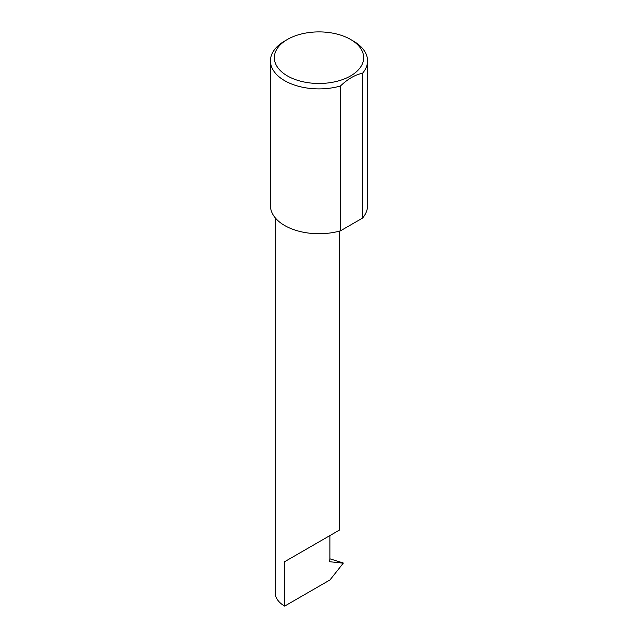 <?xml version="1.0" encoding="UTF-8"?>
<svg xmlns="http://www.w3.org/2000/svg" width="638" height="638" viewBox="0 0 638 638"><rect width="100%" height="100%" fill="white"/><g stroke="black" fill="none" stroke-linecap="round" stroke-linejoin="round"><path stroke-width="0.96" d="M275.297 217.909L275.297 593.045A31.98 18.462 180 0 0 284.668 606.1L329.99 579.934L343.268 563.179L329.766 561.727L329.304 561.081L329.894 559.327L329.894 535.585L339.264 530.178L339.264 231.171M329.894 535.585C337.422 531.247 346.322 526.103 329.894 535.585L284.668 561.695L329.894 535.585M287.411 75.922A44.668 25.791 0 0 0 350.589 75.922A44.668 25.791 0 0 0 350.589 39.452L353.332 41.039A48.552 28.032 180 0 1 367.552 60.857A48.552 28.032 180 0 1 362.567 73.242C355.159 74.718 347.79 78.976 340.437 86.01A48.552 28.032 180 0 1 284.668 80.683A48.552 28.032 180 0 1 270.448 60.857A48.552 28.032 180 0 1 284.668 41.039L287.411 39.452A44.668 25.791 0 0 0 287.411 75.922M340.437 86.01L340.437 230.844A48.552 28.032 180 0 1 284.668 225.517A48.552 28.032 180 0 1 270.448 205.691L270.448 60.857M329.894 558.816L343.132 562.931M343.268 563.179L342.303 562.628M362.567 73.242L362.567 218.068A48.552 28.032 180 0 0 367.552 205.691L367.552 60.857M340.437 230.844L362.567 218.068M353.332 41.039L350.589 39.452A44.668 25.791 0 0 0 287.411 39.452M284.668 606.1L284.668 561.695M329.527 561.639L329.304 561.081"/></g></svg>

